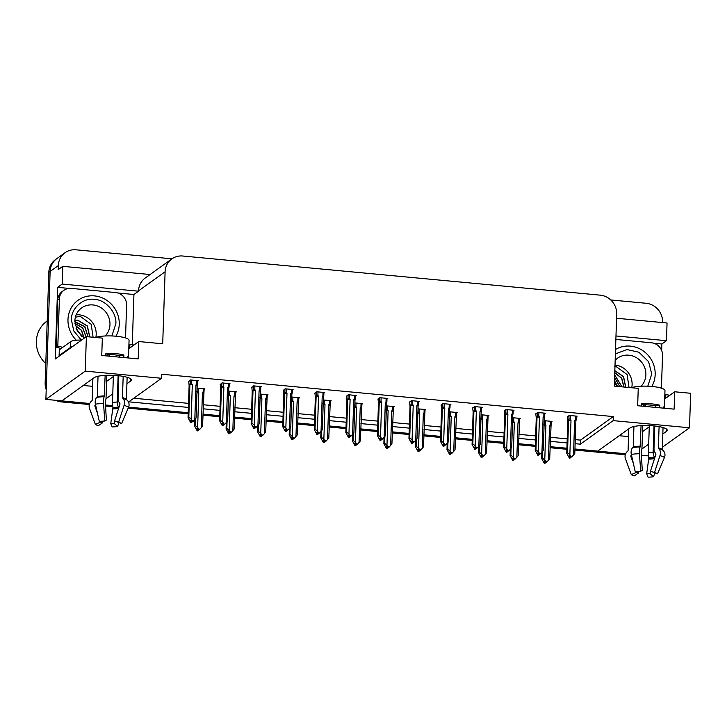 <?xml version="1.0" encoding="UTF-8"?>
<svg xmlns="http://www.w3.org/2000/svg" width="727" height="727" viewBox="0 0 727 727"><rect width="100%" height="100%" fill="white"/><g stroke="black" fill="none" stroke-linecap="round" stroke-linejoin="round"><path stroke-width="1.09" d="M662.833 433.983L666.505 431.347A18.975 4.089 -178.1 0 0 667.241 430.266A18.975 4.089 -178.1 0 0 650.992 425.668A18.975 4.089 -178.1 0 0 630.045 427.93L597.748 451.122L574.939 448.986L625.647 453.739M92.629 386.346L83.287 385.474M126.916 383.738L130.596 381.102A18.975 4.089 -178.1 0 0 131.333 380.021A18.975 4.089 -178.1 0 0 115.084 375.423A18.975 4.089 -178.1 0 0 94.137 377.686L61.831 400.877L45.883 399.387L50.127 271.471A17.793 16.73 -125.7 0 1 56.842 258.621A17.793 16.73 -125.7 0 0 50.127 271.471L46.455 382.02L45.147 382.965L48.818 272.407A17.793 16.73 -125.7 0 1 55.525 259.557L65.039 252.732A17.793 16.73 -125.7 0 1 75.99 249.815L171.972 258.812M648.539 455.884L641.178 455.193M619.204 435.718L628.546 436.591M566.915 448.232L550.103 446.66L566.915 448.232M535.363 445.278L518.542 443.697L535.363 445.278M503.802 442.316L486.981 440.735L503.802 442.316M472.241 439.353L455.429 437.781L472.241 439.353M440.689 436.4L423.868 434.819L440.689 436.4M409.128 433.437L392.307 431.865L409.128 433.437M377.567 430.484L360.756 428.903L377.567 430.484M346.016 427.521L329.195 425.949L346.016 427.521M314.455 424.568L297.634 422.987L314.455 424.568M282.894 421.605L266.082 420.024L282.894 421.605M251.342 418.643L234.521 417.071L251.342 418.643M219.781 415.69L202.96 414.108L219.781 415.69M188.22 412.727L128.588 407.138L188.22 412.727M112.621 405.639L105.261 404.948L112.621 405.639M117.838 292.99L133.932 294.499L132.269 344.734M575.121 443.679L580.382 444.17L613.179 420.624L689.505 427.776L690.65 393.28L674.701 391.78L674.12 409.147L637.67 405.73L638.242 388.363L614.315 386.119L616.705 314.119A17.793 16.73 54.3 0 0 600.193 295.153L182.768 256.013A17.793 16.73 54.3 0 0 171.808 258.93A17.793 16.73 54.3 0 0 165.102 271.78L162.712 343.78L138.784 341.545L138.212 358.902L101.753 355.485L102.334 338.119L86.386 336.628L55.225 359.002L57.606 287.347L68.911 288.401M653.755 343.235L661.87 343.998L661.652 350.541M150.098 274.524L62.786 266.336L62.195 284.048L138.53 291.2L133.932 294.499M62.195 284.048L57.606 287.347M615.987 335.965L666.468 340.699L661.87 343.998M171.808 258.93L145.246 278.005A17.793 16.73 54.3 0 0 138.539 290.855L138.53 291.2M666.468 340.699L667.05 322.988L616.569 318.253M610.735 299.951L646.085 303.268A17.793 16.73 -125.7 0 1 662.597 322.234L662.579 322.57M62.786 266.336L58.187 269.635L58.324 265.582A17.793 16.73 -125.7 0 1 65.039 252.732M689.505 427.776L662.388 447.25M86.386 336.628L85.241 371.124L45.883 399.387M105.96 398.787L112.785 393.889M641.877 449.032L648.693 444.133M85.241 371.124L161.567 378.276L128.77 401.831L188.402 407.42M203.142 408.801L219.954 410.382M234.694 411.764L251.515 413.336M266.255 414.717L283.076 416.298M297.816 417.68L314.627 419.252M329.367 420.633L346.188 422.214M360.928 423.596L377.749 425.177M392.489 426.558L409.301 428.13M424.041 429.512L440.862 431.093M455.602 432.474L472.423 434.046M487.163 435.428L503.975 437.009M518.714 438.39L535.535 439.962M550.275 441.344L567.096 442.925M138.784 341.545L128.779 348.724M674.701 391.78L664.696 398.969M575.248 439.626L580.519 440.117L613.306 416.571L161.703 374.232L161.567 378.276M613.306 416.571L613.179 420.624M580.519 440.117L580.382 444.17M133.777 398.232L188.538 403.367M203.278 404.748L220.09 406.329M234.83 407.711L251.651 409.283M266.391 410.664L283.212 412.245M297.952 413.627L314.764 415.208M329.504 416.589L346.325 418.161M361.065 419.543L377.876 421.124M392.616 422.505L409.437 424.077M424.177 425.459L440.998 427.04M455.738 428.421L472.55 429.993M487.29 431.375L504.111 432.956M518.851 434.337L535.672 435.918M550.412 437.3L567.224 438.872M386.982 399.014L387.782 398.441L379.803 397.696L378.013 399.387M323.86 393.098L324.66 392.525L316.69 391.771L314.891 393.471M292.309 390.135L293.108 389.563L285.129 388.818L283.339 390.508M260.748 387.182L261.547 386.61L253.569 385.855L251.778 387.555M229.196 384.219L229.986 383.647L222.017 382.902L220.217 384.592M355.421 396.051L356.221 395.479L348.242 394.734L346.452 396.433M418.534 401.976L419.334 401.395L411.364 400.65L409.565 402.349M450.095 404.93L450.894 404.357L442.916 403.612L441.125 405.302M481.656 407.892L482.455 407.32L474.477 406.566L472.686 408.265M513.207 410.846L514.007 410.273L506.037 409.528L504.238 411.218M544.768 413.808L545.568 413.236L537.589 412.482L535.799 414.181M576.329 416.762L577.129 416.189L569.15 415.444L567.36 417.144M197.635 381.257L198.435 380.684L190.456 379.939L188.666 381.639M361.892 404.221L362.682 403.649L354.876 402.922M298.77 398.305L299.569 397.733L291.763 396.997M267.218 395.343L268.009 394.77L260.202 394.043M235.657 392.389L236.457 391.817L228.651 391.081M330.331 401.268L331.13 400.686L323.324 399.959M393.443 407.184L394.243 406.611L386.437 405.875M425.004 410.137L425.804 409.565L417.998 408.838M456.565 413.1L457.356 412.527L449.55 411.791M488.117 416.053L488.917 415.48L481.11 414.753M519.678 419.016L520.477 418.443L512.671 417.707M551.239 421.978L552.029 421.406L544.223 420.669M204.096 389.427L204.896 388.854L197.09 388.127M642.514 431.62L649.266 426.767M106.596 381.384L113.357 376.531M89.73 403.494L62.976 400.986A17.793 16.73 -125.7 0 1 61.877 400.85M625.275 454.766L574.903 450.049M566.878 449.295L550.066 447.714M535.326 446.333L518.505 444.76M503.766 443.379L486.945 441.798M472.205 440.417L455.393 438.844M440.653 437.463L423.832 435.882M409.092 434.501L392.271 432.928M377.531 431.538L360.719 429.966M345.979 428.585L329.158 427.003M314.418 425.622L297.597 424.05M282.858 422.669L266.046 421.087M251.306 419.706L234.485 418.134M219.745 416.753L202.924 415.172M188.184 413.79L128.161 408.165M112.776 406.72L105.342 406.02M89.357 404.521L61.659 401.931A17.793 16.73 -125.7 0 1 55.815 400.313M46.21 389.663A17.793 16.73 -125.7 0 1 45.147 382.965M195.272 425.422L199.625 429.484L198.498 429.911L197.417 428.43L196.753 428.903L197.844 430.384L197.19 430.857L194.518 425.967L195.272 425.422L195.499 418.734M196.672 391.644L198.126 391.689L198.244 388.236M197.844 430.384L197.19 430.857M194.727 419.624L194.518 425.967M201.279 427.712L202.569 426.113L203.96 392.326L203.142 392.153L202.424 393.116L201.279 427.712L199.625 429.484M203.96 392.326L203.142 392.153L203.26 388.7M197.635 427.367L198.78 392.771L198.126 391.689M198.226 429.53L198.307 430.429L197.544 430.702M199.153 429.439L198.498 429.911M196.926 392.916A4.035 0.872 1.9 0 1 198.78 392.771M203.642 393.716A4.035 0.872 -178.1 0 0 202.424 393.116M198.307 430.429L198.771 429.939M197.998 429.239L197.962 430.393M197.535 430.884L198.189 430.42M191.074 422.723L191.846 422.26L191.074 422.532M191.755 421.369L191.728 422.251M192.037 421.742L193.155 421.315L192.037 421.742L190.947 420.27L190.292 420.733L191.501 422.223L190.719 422.687L188.057 417.798L188.811 417.262L189.883 384.865A4.035 0.872 1.9 0 1 192.31 384.601L191.664 383.52L191.783 380.067M191.383 422.214L190.719 422.687M191.501 422.223L191.537 421.069M191.846 422.26L192.301 421.769M196.79 380.53L196.681 383.992L197.49 384.165L196.681 383.992L195.963 384.947A4.035 0.872 1.9 0 1 197.171 385.555L197.49 384.165M195.963 384.947L194.809 419.543L196.099 417.943L197.171 385.555M194.809 419.543L193.155 421.315M189.883 384.865L190.201 383.474L191.664 383.52M188.811 417.262L191.165 419.197L192.31 384.601M192.691 421.278L191.165 419.197M188.675 381.221L189.129 385.41L188.057 417.798M226.833 428.385L231.177 432.447L230.059 432.874L228.969 431.393L228.314 431.865L229.405 433.347L228.751 433.81L226.079 428.921L226.833 428.385L227.051 421.696M228.223 394.607L229.687 394.643L229.805 391.19M229.405 433.347L228.751 433.81M226.288 422.587L226.079 428.921M232.831 430.666L234.121 429.066L235.521 395.288L234.703 395.115L233.985 396.07L232.831 430.666L231.177 432.447M235.521 395.288L234.703 395.115L234.812 391.662M229.187 430.329L230.341 395.724L229.687 394.643M229.777 432.492L229.868 433.383L229.096 433.655M230.713 432.401L230.059 432.874M228.487 395.87A4.035 0.872 1.9 0 1 230.341 395.724M235.194 396.678A4.035 0.872 -178.1 0 0 233.985 396.07M229.868 433.383L230.323 432.892M229.559 432.192L229.523 433.356M229.096 433.846L229.75 433.374M258.394 431.338L262.738 435.4L261.62 435.827L260.53 434.355L259.875 434.819L260.957 436.3L260.302 436.773L257.64 431.883L258.394 431.338L258.612 424.65M259.784 397.56L261.247 397.605L261.356 394.152M260.957 436.3L260.302 436.773M257.849 425.549L257.64 431.883M264.392 433.628L265.682 432.029L267.073 398.251L266.255 398.078L265.537 399.032L264.392 433.628L262.738 435.4M267.073 398.251L266.255 398.078L266.373 394.616M260.748 433.283L261.893 398.687L261.247 397.605M261.338 435.455L261.429 436.345L260.657 436.618M262.274 435.355L261.62 435.827M260.048 398.832A4.035 0.872 1.9 0 1 261.893 398.687M266.754 399.632A4.035 0.872 -178.1 0 0 265.537 399.032M261.429 436.345L261.884 435.855M261.12 435.155L261.084 436.309M260.648 436.809L261.311 436.336M289.946 434.301L294.299 438.363L293.172 438.79L292.081 437.309L291.427 437.781L292.518 439.262L291.863 439.735L289.192 434.846L289.946 434.301L290.173 427.612M291.336 400.522L292.799 400.559L292.917 397.106M292.518 439.262L291.863 439.735M289.401 428.503L289.192 434.846M295.953 436.582L297.243 434.982L298.633 401.204L297.816 401.031L297.098 401.986L295.953 436.582L294.299 438.363M298.633 401.204L297.816 401.031L297.934 397.578M292.309 436.245L293.454 401.649L292.799 400.559M292.89 438.408L292.981 439.308L292.218 439.571M293.826 438.317L293.172 438.79M291.6 401.786A4.035 0.872 1.9 0 1 293.454 401.649M298.315 402.594A4.035 0.872 -178.1 0 0 297.098 401.986M292.981 439.308L293.444 438.817M292.672 438.108L292.636 439.272M292.209 439.762L292.863 439.29M222.626 425.677L223.407 425.222L222.635 425.486M223.316 424.323L223.289 425.204M223.589 424.704L224.716 424.277L223.589 424.704L222.507 423.223L221.853 423.696L223.053 425.186L222.28 425.649L219.618 420.76L220.363 420.215L221.444 387.827A4.035 0.872 1.9 0 1 223.871 387.564L223.225 386.482L223.334 383.02M222.935 425.177L222.28 425.649M223.053 425.186L223.098 424.023M223.407 425.222L223.861 424.732M228.351 383.492L228.233 386.946L229.05 387.118L228.233 386.946L227.515 387.9A4.035 0.872 1.9 0 1 228.732 388.509L229.05 387.118M227.515 387.9L226.37 422.505L227.66 420.897L228.732 388.509M226.37 422.505L224.716 424.277M221.444 387.827L221.762 386.437L223.225 386.482M220.363 420.215L222.726 422.16L223.871 387.564M224.252 424.232L222.726 422.16M220.236 384.174L220.69 388.363L219.618 420.76M254.186 428.639L254.959 428.176L254.196 428.448M254.868 427.285L254.841 428.167M255.15 427.667L256.277 427.24L255.15 427.667L254.059 426.186L253.405 426.658L254.614 428.148L253.841 428.603L251.169 423.714L251.924 423.178L252.996 390.781A4.035 0.872 1.9 0 1 255.431 390.517L254.777 389.436L254.895 385.982M254.495 428.13L253.841 428.603M254.614 428.148L254.65 426.985M254.959 428.176L255.413 427.685M259.902 386.455L259.793 389.908L260.611 390.081L259.793 389.908L259.076 390.862A4.035 0.872 1.9 0 1 260.293 391.471L260.611 390.081M259.076 390.862L257.931 425.459L259.212 423.859L260.293 391.471M257.931 425.459L256.277 427.24M252.996 390.781L253.314 389.399L254.777 389.436M251.924 423.178L254.277 425.113L255.431 390.517M255.804 427.194L254.277 425.113M251.787 387.137L252.242 391.326L251.169 423.714M285.747 431.593L286.52 431.138L285.747 431.411M286.429 430.239L286.402 431.129M286.711 430.62L287.828 430.193L286.711 430.62L285.62 429.139L284.966 429.612L286.174 431.102L285.393 431.565L282.73 426.676L283.485 426.131L284.557 393.743A4.035 0.872 1.9 0 1 286.983 393.48L286.338 392.398L286.447 388.945M286.056 431.093L285.393 431.565M286.174 431.102L286.211 429.948M286.52 431.138L286.974 430.648M291.463 389.408L291.345 392.862L292.163 393.034L291.345 392.862L290.636 393.816A4.035 0.872 1.9 0 1 291.845 394.425L292.163 393.034M290.636 393.816L289.482 428.421L290.773 426.822L291.845 394.425M289.482 428.421L287.828 430.193M284.557 393.743L284.875 392.353L286.338 392.398M283.485 426.131L285.838 428.076L286.983 393.48M287.365 430.148L285.838 428.076M283.348 390.099L283.803 394.288L282.73 426.676M317.299 434.555L318.081 434.092L317.308 434.364M317.99 433.201L317.953 434.083M318.262 433.583L319.389 433.156L318.262 433.583L317.181 432.102L316.527 432.574L317.726 434.064L316.954 434.519L314.282 429.63L315.036 429.094L316.118 396.706A4.035 0.872 1.9 0 1 318.544 396.433L317.899 395.352L318.008 391.898M317.608 434.055L316.954 434.519M317.726 434.064L317.772 432.901M318.081 434.092L318.535 433.601M323.024 392.371L322.906 395.824L323.724 395.997L322.906 395.824L322.188 396.778A4.035 0.872 1.9 0 1 323.406 397.387L323.724 395.997M322.188 396.778L321.043 431.375L322.334 429.775L323.406 397.387M321.043 431.375L319.389 433.156M316.118 396.706L316.436 395.315L317.899 395.352M315.036 429.094L317.399 431.038L318.544 396.433M318.926 433.11L317.399 431.038M314.909 393.053L315.364 397.242L314.282 429.63M631.454 387.727A17.793 3.835 1.9 0 1 652.11 386.482A17.793 3.835 1.9 0 1 664.969 390.608L664.396 407.974A17.793 3.835 -178.1 0 0 663.733 406.884L663.687 408.174M659.716 407.802L659.798 405.221A17.793 3.835 -178.1 0 0 651.537 403.848A17.793 3.835 -178.1 0 0 641.796 403.53L641.705 406.111M654.736 425.995L653.991 448.577A6.525 4.689 -74.9 0 0 655.436 453.057L655.954 454.13L650.501 471.087L654.5 472.577L659.962 455.62A6.525 4.689 -74.9 0 0 658.944 448.713L658.38 447.859L659.089 426.613M663.042 427.531L662.315 449.513A0.591 0.554 -51.4 0 0 662.488 449.94L663.051 450.449A6.525 6.116 128.6 0 1 664.451 457.519L657.517 473.85L652.301 471.85A8.133 1.754 1.9 0 0 651.974 471.641M644.894 406.411L644.949 404.794M628.8 428.821L628.083 450.513A0.591 0.554 128.6 0 1 627.883 450.949L627.283 451.494A6.525 6.116 -51.4 0 0 625.411 458.655L631.272 474.613L636.643 472.305L636.379 471.596M641.06 425.622L640.133 446.951A6.525 1.772 88.3 0 0 639.433 453.703L640.696 471.287A13.64 2.944 1.9 0 0 635.244 471.759L631.327 454.411A6.525 4.307 -99.3 0 1 632.699 447.605L633.262 446.796L633.935 426.504M643.35 406.266L643.404 404.821A11.859 2.554 1.9 0 1 655.4 405.939L655.354 407.393M654.027 425.913L653.155 452.167A6.525 4.307 80.7 0 0 654.454 457.301L654.773 457.819M650.72 471.169L649.929 473.55A8.133 1.754 1.9 0 1 646.676 473.831L648.847 457.792A6.525 1.772 -91.7 0 1 648.411 452.576L649.311 425.577M645.476 406.466L645.531 404.803M640.696 471.287L642.259 470.314L641.241 451.721A6.525 1.772 88.3 0 0 641.986 447.45L642.713 425.549M633.335 463.29L630.782 456.338A0.591 0.554 128.6 0 1 630.954 455.693L631.499 455.193M637.97 471.432L638.442 473.068A8.133 1.754 1.9 0 1 636.643 472.305M654.5 472.577A13.64 2.944 1.9 0 1 655.836 472.995A13.64 2.944 1.9 0 1 657.517 473.85M638.442 473.068L634.289 475.885A13.64 2.944 1.9 0 1 631.272 474.613M649.929 473.55L653.546 476.703A13.64 2.944 1.9 0 1 648.093 477.185L646.676 473.831M653.546 476.703L654.845 472.823M669.849 395.27A11.859 2.554 -178.1 0 0 665.796 394.688L664.841 394.597M615.869 339.454L651.51 342.799A11.859 11.15 -125.7 0 1 662.524 355.439L661.434 388.173M641.796 403.53L643.404 404.821M655.4 405.939L659.798 405.221M95.546 337.482A17.793 3.835 1.9 0 1 116.193 336.237A17.793 3.835 1.9 0 1 129.061 340.363L128.488 357.729A17.793 3.835 -178.1 0 0 127.816 356.639L127.779 357.929M123.799 357.557L123.881 354.976A17.793 3.835 -178.1 0 0 115.62 353.604A17.793 3.835 -178.1 0 0 105.878 353.295L105.797 355.866M118.828 375.75L118.074 398.332A6.525 4.689 -74.9 0 0 119.528 402.813L120.046 403.894L114.584 420.842L118.592 422.332L124.053 405.384A6.525 4.689 -74.9 0 0 123.027 398.469L122.472 397.614L123.172 376.368M127.134 377.286L126.407 399.277A0.591 0.554 -51.4 0 0 126.58 399.696L127.143 400.204A6.525 6.116 128.6 0 1 128.534 407.274L121.609 423.605L116.384 421.605A8.133 1.754 1.9 0 0 116.066 421.396M108.977 356.166L109.032 354.549M92.892 378.576L92.175 400.268A0.591 0.554 128.6 0 1 91.965 400.704L91.375 401.249A6.525 6.116 -51.4 0 0 89.503 408.41L95.364 424.368L100.726 422.06L100.471 421.36M105.151 375.377L104.215 396.706A6.525 1.772 88.3 0 0 103.525 403.458L104.788 421.042A13.64 2.944 1.9 0 0 99.335 421.524L95.41 404.167A6.525 4.307 -99.3 0 1 96.782 397.36L97.354 396.551L98.027 376.259M107.442 356.021L107.487 354.576A11.859 2.554 1.9 0 1 119.492 355.694L119.446 357.148M118.11 375.668L117.247 401.922A6.525 4.307 80.7 0 0 118.537 407.056L118.855 407.574M114.811 420.924L114.012 423.305A8.133 1.754 1.9 0 1 110.758 423.596L112.93 407.547A6.525 1.772 -91.7 0 1 112.503 402.34L113.394 375.341M109.568 356.221L109.623 354.558M104.788 421.042L106.351 420.07L105.333 401.477A6.525 1.772 88.3 0 0 106.069 397.206L106.796 375.305M97.418 413.045L94.864 406.102A0.591 0.554 128.6 0 1 95.037 405.448L95.591 404.948M102.062 421.187L102.525 422.823A8.133 1.754 1.9 0 1 100.726 422.06M118.592 422.332A13.64 2.944 1.9 0 1 119.928 422.75A13.64 2.944 1.9 0 1 121.609 423.605M102.525 422.823L98.372 425.649A13.64 2.944 1.9 0 1 95.364 424.368M114.012 423.305L117.638 426.458A13.64 2.944 1.9 0 1 112.176 426.94L110.758 423.596M117.638 426.458L118.928 422.578M72.518 346.588A11.859 2.554 -178.1 0 0 70.592 347.352L59.114 355.594A11.859 2.554 1.9 0 1 59.859 355.676M133.941 345.025A11.859 2.554 -178.1 0 0 129.888 344.444L128.924 344.353M81.597 340.063A11.859 2.554 -178.1 0 0 70.783 341.572L59.305 349.814L59.114 355.594M57.751 300.069L59.396 298.897A11.859 11.15 -125.7 0 1 63.867 290.327L62.231 291.509A11.859 11.15 54.3 0 0 57.751 300.069L56.179 347.533A11.859 11.15 -125.7 0 1 60.95 348.624M63.867 290.327A11.859 11.15 -125.7 0 1 71.173 288.383L115.602 292.554A11.859 11.15 -125.7 0 1 126.607 305.195L125.526 337.928M56.179 347.533L57.815 346.361A11.859 11.15 -125.7 0 1 62.595 347.451M59.396 298.897L57.815 346.361M105.878 353.295L107.487 354.576M119.492 355.694L123.881 354.976M615.387 353.885L626.974 349.551L638.906 352.222L648.584 361.646L651.755 374.005L647.784 386.201M625.638 387.182L623.448 376.713L614.833 370.761M625.756 387.191L623.575 376.604L614.833 370.643M623.866 387.018L621.612 378.322L614.76 372.724M623.993 387.028L621.73 378.213L614.769 372.587M614.688 375.023L621.912 386.837M614.697 374.859L622.048 386.846M614.597 377.713L619.777 386.637M619.922 386.646L614.606 377.522M614.488 380.93L617.432 386.382M617.605 386.428L614.497 380.694M615.533 349.469A26.69 25.091 -125.7 0 1 630.4 346.134A26.69 25.091 -125.7 0 1 651.81 386.455M631.763 387.618A18.384 17.284 54.3 0 0 615.042 365.072A18.384 17.284 54.3 0 0 615.015 365.072M629.028 387.5L627.101 374.541L616.114 366.544L614.769 366.635M81.306 340.054L73.763 330.93L71.41 319.862C70.937 308.466 83.123 297.525 94.246 299.351C105.388 299.469 116.929 312.483 115.847 323.76L111.867 335.956M89.73 336.937L87.185 325.969L77.762 320.334L74.863 320.343M89.839 336.955L87.349 325.914L77.898 320.234L74.872 320.271M87.958 336.774L84.732 326.741L74.826 321.679M88.076 336.783L84.895 326.687L74.826 321.579M74.908 323.333L82.714 328.095L86.013 336.892M74.899 323.206L82.796 327.95L86.14 336.801M75.235 325.432L81.415 330.385L84.032 338M84.178 338.091L81.542 330.294L75.199 325.278M76.126 328.431L81.524 336.138M81.724 336.31L76.035 328.177M76.353 340.227A26.69 25.091 -125.7 0 1 78.053 300.26A26.69 25.091 -125.7 0 1 94.483 295.898A26.69 25.091 -125.7 0 1 115.893 336.21M95.855 337.373A18.384 17.284 54.3 0 0 79.134 314.827A18.384 17.284 54.3 0 0 76.162 314.809M47.2 320.952L46.864 321.198A27.871 26.208 54.3 0 0 36.35 341.336A27.871 26.208 54.3 0 0 45.792 363.609M93.12 337.255L91.184 324.306L80.197 316.3L75.363 317.199M321.507 437.263L325.85 441.316L324.733 441.743L323.642 440.271L322.988 440.744L324.078 442.216L323.424 442.688L320.752 437.799L321.507 437.263L321.725 430.566M322.897 403.485L324.36 403.521L324.478 400.068M324.078 442.216L323.424 442.688M320.961 431.465L320.752 437.799M327.504 439.544L328.795 437.945L330.185 404.167L329.376 403.994L328.659 404.948L327.504 439.544L325.85 441.316M330.185 404.167L329.376 403.994L329.485 400.541M323.86 439.199L325.005 404.603L324.36 403.521M324.451 441.371L324.542 442.261L323.769 442.534M325.387 441.28L324.733 441.743M323.161 404.748A4.035 0.872 1.9 0 1 325.005 404.603M329.867 405.557A4.035 0.872 -178.1 0 0 328.659 404.948M324.542 442.261L324.996 441.771M324.233 441.071L324.197 442.234M323.769 442.725L324.424 442.252M353.068 440.217L357.411 444.279L356.294 444.706L355.203 443.225L354.549 443.697L355.63 445.178L354.976 445.651L352.313 440.762L353.068 440.217L353.286 433.528M354.458 406.438L355.921 406.484L356.03 403.022M355.63 445.178L354.976 445.651M352.522 434.419L352.313 440.762M359.065 442.507L360.356 440.898L361.746 407.12L360.928 406.947L360.21 407.902L359.065 442.507L357.411 444.279M361.746 407.12L360.928 406.947L361.046 403.494M355.421 442.161L356.566 407.565L355.921 406.484M356.012 444.324L356.103 445.224L355.33 445.487M356.948 444.233L356.294 444.706M354.721 407.711A4.035 0.872 1.9 0 1 356.566 407.565M361.428 408.51A4.035 0.872 -178.1 0 0 360.21 407.902M356.103 445.224L356.557 444.733M355.794 444.033L355.757 445.188M355.321 445.678L355.985 445.206M384.619 443.179L388.972 447.241L387.845 447.668L386.755 446.187L386.101 446.66L387.191 448.132L386.537 448.604L383.865 443.715L384.619 443.179L384.847 436.491M386.01 409.401L387.473 409.437L387.591 405.984M387.191 448.132L386.537 448.604M384.074 437.381L383.865 443.715M390.626 445.46L391.917 443.861L393.307 410.083L392.489 409.91L391.771 410.864L390.626 445.46L388.972 447.241M393.307 410.083L392.489 409.91L392.607 406.457M386.973 445.124L388.127 410.519L387.473 409.437M387.564 447.287L387.655 448.177L386.891 448.45M388.5 447.196L387.845 447.668M386.273 410.664A4.035 0.872 1.9 0 1 388.127 410.519M392.989 411.473A4.035 0.872 -178.1 0 0 391.771 410.864M387.655 448.177L388.118 447.687M387.346 446.987L387.309 448.15M386.882 448.641L387.536 448.168M348.86 437.518L349.632 437.054L348.869 437.327M349.542 436.164L349.514 437.045M349.823 436.536L350.95 436.109L349.823 436.536L348.733 435.055L348.079 435.528L349.287 437.018L348.515 437.481L345.843 432.592L346.597 432.047L347.67 399.659A4.035 0.872 1.9 0 1 350.105 399.396L349.451 398.314L349.569 394.861M349.169 437.009L348.515 437.481M349.287 437.018L349.323 435.864M349.632 437.054L350.087 436.563M354.576 395.324L354.467 398.787L355.285 398.959L354.467 398.787L353.749 399.741A4.035 0.872 1.9 0 1 354.967 400.341L355.285 398.959M353.749 399.741L352.604 434.337L353.885 432.738L354.967 400.341M352.604 434.337L350.95 436.109M347.67 399.659L347.988 398.269L349.451 398.314M346.597 432.047L348.951 433.992L350.105 399.396M350.478 436.064L348.951 433.992M346.461 396.015L346.915 400.204L345.843 432.592M380.421 440.471L381.193 440.008L380.421 440.28M381.102 439.117L381.075 439.999M381.384 439.499L382.502 439.072L381.384 439.499L380.294 438.017L379.639 438.49L380.848 439.98L380.067 440.435L377.404 435.555L378.158 435.01L379.23 402.622A4.035 0.872 1.9 0 1 381.657 402.358L381.012 401.268L381.121 397.814M380.73 439.971L380.067 440.435M380.848 439.98L380.884 438.817M381.193 440.008L381.648 439.526M386.137 398.287L386.019 401.74L386.837 401.913L386.019 401.74L385.31 402.694A4.035 0.872 1.9 0 1 386.519 403.303L386.837 401.913M385.31 402.694L384.156 437.29L385.446 435.691L386.519 403.303M384.156 437.29L382.502 439.072M379.23 402.622L379.549 401.231L381.012 401.268M378.158 435.01L380.512 436.954L381.657 402.358M382.038 439.026L380.512 436.954M378.022 398.969L378.476 403.158L377.404 435.555M411.973 443.434L412.754 442.97L411.982 443.243M412.663 442.08L412.627 442.961M412.936 442.452L414.063 442.025L412.936 442.452L411.855 440.98L411.191 441.443L412.4 442.934L411.627 443.397L408.956 438.508L409.71 437.972L410.791 405.575A4.035 0.872 1.9 0 1 413.218 405.312L412.563 404.23L412.682 400.777M412.282 442.925L411.627 443.397M412.4 442.934L412.445 441.78M412.754 442.97L413.209 442.479M417.698 401.249L417.58 404.703L418.398 404.875L417.58 404.703L416.862 405.657A4.035 0.872 1.9 0 1 418.08 406.266L418.398 404.875M416.862 405.657L415.717 440.253L417.007 438.654L418.08 406.266M415.717 440.253L414.063 442.025M410.791 405.575L411.109 404.194L412.563 404.23M409.71 437.972L412.073 439.908L413.218 405.312M413.599 441.989L412.073 439.908M409.583 401.931L410.037 406.12L408.956 438.508M416.18 446.133L420.524 450.195L419.406 450.622L418.316 449.141L417.661 449.613L418.752 451.094L418.089 451.567L415.426 446.678L416.18 446.133L416.398 439.444M417.571 412.354L419.034 412.4L419.152 408.947M418.752 451.094L418.089 451.567M415.635 440.335L415.426 446.678M422.178 448.423L423.468 446.823L424.859 413.036L424.05 412.872L423.332 413.827L422.178 448.423L420.524 450.195M424.859 413.036L424.05 412.872L424.159 409.41M418.534 448.077L419.679 413.481L419.034 412.4M419.125 450.24L419.215 451.14L418.443 451.412M420.061 450.149L419.406 450.622M417.834 413.627A4.035 0.872 1.9 0 1 419.679 413.481M424.541 414.426A4.035 0.872 -178.1 0 0 423.332 413.827M419.215 451.14L419.67 450.649M418.906 449.949L418.87 451.103M418.443 451.594L419.097 451.131M447.732 449.095L452.085 453.157L450.958 453.584L449.877 452.103L449.222 452.576L450.304 454.057L449.649 454.52L446.987 449.631L447.732 449.095L447.959 442.407M449.132 415.317L450.595 415.353L450.704 411.9M450.304 454.057L449.649 454.52M447.196 443.297L446.987 449.631M453.739 451.376L455.029 449.777L456.42 415.998L455.602 415.826L454.884 416.78L453.739 451.376L452.085 453.157M456.42 415.998L455.602 415.826L455.72 412.373M450.095 451.04L451.24 416.435L450.595 415.353M450.685 453.203L450.776 454.093L450.004 454.366M451.621 453.112L450.958 453.584M449.395 416.58A4.035 0.872 1.9 0 1 451.24 416.435M456.102 417.389A4.035 0.872 -178.1 0 0 454.884 416.78M450.776 454.093L451.231 453.612M450.467 452.903L450.422 454.066M449.995 454.557L450.658 454.084M479.293 452.049L483.646 456.111L482.519 456.538L481.428 455.066L480.774 455.529L481.865 457.01L481.21 457.483L478.539 452.594L479.293 452.049L479.52 445.36M480.683 418.27L482.146 418.316L482.265 414.863M481.865 457.01L481.21 457.483M478.748 446.26L478.539 452.594M485.3 454.339L486.581 452.739L487.981 418.961L487.163 418.788L486.445 419.743L485.3 454.339L483.646 456.111M487.981 418.961L487.163 418.788L487.272 415.326M481.647 453.993L482.801 419.397L482.146 418.316M482.237 456.165L482.328 457.056L481.565 457.328M483.173 456.065L482.519 456.538M480.947 419.543A4.035 0.872 1.9 0 1 482.801 419.397M487.663 420.342A4.035 0.872 -178.1 0 0 486.445 419.743M482.328 457.056L482.792 456.565M482.019 455.865L481.983 457.019M481.556 457.519L482.21 457.047M510.854 455.011L515.198 459.073L514.08 459.5L512.989 458.019L512.335 458.492L513.426 459.973L512.762 460.445L510.1 455.556L510.854 455.011L511.072 448.323M512.244 421.233L513.707 421.278L513.825 417.816M513.426 459.973L512.762 460.445M510.309 449.213L510.1 455.556M516.852 457.292L518.142 455.693L519.532 421.914L518.724 421.742L518.006 422.696L516.852 457.292L515.198 459.073M519.532 421.914L518.724 421.742L518.833 418.289M513.207 456.956L514.352 422.36L513.707 421.278M513.798 459.119L513.889 460.018L513.117 460.282M514.734 459.028L514.08 459.5M512.508 422.496A4.035 0.872 1.9 0 1 514.352 422.36M519.214 423.305A4.035 0.872 -178.1 0 0 518.006 422.696M513.889 460.018L514.343 459.528M513.58 458.819L513.544 459.982M513.117 460.473L513.771 460M542.406 457.974L546.759 462.027L545.632 462.454L544.55 460.982L543.896 461.454L544.977 462.926L544.323 463.399L541.66 458.51L542.406 457.974L542.633 451.285M543.805 424.195L545.268 424.232L545.377 420.779M544.977 462.926L544.323 463.399M541.869 452.176L541.66 458.51M548.412 460.255L549.703 458.655L551.093 424.877L550.275 424.704L549.557 425.658L548.412 460.255L546.759 462.027M551.093 424.877L550.275 424.704L550.394 421.251M544.768 459.909L545.913 425.313L545.268 424.232M545.359 462.081L545.45 462.972L544.677 463.244M546.295 461.99L545.632 462.454M544.069 425.459A4.035 0.872 1.9 0 1 545.913 425.313M550.775 426.267A4.035 0.872 -178.1 0 0 549.557 425.658M545.45 462.972L545.904 462.481M545.141 461.781L545.096 462.945M544.668 463.435L545.332 462.963M443.534 446.387L444.306 445.933L443.543 446.196M444.215 445.033L444.188 445.915M444.497 445.415L445.624 444.988L444.497 445.415L443.406 443.933L442.752 444.406L443.961 445.896L443.188 446.36L440.517 441.471L441.271 440.925L442.343 408.538A4.035 0.872 1.9 0 1 444.779 408.274L444.124 407.193L444.242 403.73M443.843 445.887L443.188 446.36M443.961 445.896L443.997 444.742M444.306 445.933L444.76 445.442M449.25 404.203L449.141 407.656L449.958 407.829L449.141 407.656L448.423 408.61A4.035 0.872 1.9 0 1 449.64 409.219L449.958 407.829M448.423 408.61L447.278 443.216L448.559 441.607L449.64 409.219M447.278 443.216L445.624 444.988M442.343 408.538L442.661 407.147L444.124 407.193M441.271 440.925L443.624 442.87L444.779 408.274M445.151 444.942L443.624 442.87M441.135 404.884L441.589 409.074L440.517 441.471M475.094 449.35L475.867 448.886L475.094 449.159M475.776 447.996L475.749 448.877M476.058 448.377L477.176 447.95L476.058 448.377L474.967 446.896L474.313 447.369L475.522 448.859L474.74 449.313L472.077 444.424L472.832 443.888L473.904 411.491A4.035 0.872 1.9 0 1 476.33 411.228L475.685 410.146L475.794 406.693M475.403 448.841L474.74 449.313M475.522 448.859L475.558 447.696M475.867 448.886L476.321 448.395M480.811 407.165L480.692 410.619L481.51 410.791L480.692 410.619L479.974 411.573A4.035 0.872 1.9 0 1 481.192 412.182L481.51 410.791M479.974 411.573L478.829 446.169L480.12 444.57L481.192 412.182M478.829 446.169L477.176 447.95M473.904 411.491L474.222 410.11L475.685 410.146M472.832 443.888L475.185 445.833L476.33 411.228M476.712 447.905L475.185 445.833M472.695 407.847L473.15 412.036L472.077 444.424M506.646 452.303L507.428 451.849L506.655 452.121M507.337 450.949L507.301 451.84M507.61 451.331L508.736 450.904L507.61 451.331L506.528 449.849L505.865 450.322L507.073 451.812L506.301 452.276L503.629 447.387L504.384 446.841L505.465 414.454A4.035 0.872 1.9 0 1 507.891 414.19L507.237 413.109L507.355 409.655M506.955 451.803L506.301 452.276M507.073 451.812L507.119 450.658M507.428 451.849L507.882 451.358M512.371 410.119L512.253 413.572L513.071 413.745L512.253 413.572L511.535 414.526A4.035 0.872 1.9 0 1 512.753 415.135L513.071 413.745M511.535 414.526L510.39 449.132L511.681 447.532L512.753 415.135M510.39 449.132L508.736 450.904M505.465 414.454L505.783 413.063L507.237 413.109M504.384 446.841L506.746 448.786L507.891 414.19M508.273 450.858L506.746 448.786M504.256 410.81L504.711 414.999L503.629 447.387M538.207 455.266L538.98 454.802L538.216 455.075M538.889 453.912L538.861 454.793M539.17 454.293L540.297 453.866L539.17 454.293L538.08 452.812L537.426 453.284L538.634 454.775L537.862 455.229L535.19 450.34L535.944 449.804L537.017 417.416A4.035 0.872 1.9 0 1 539.452 417.144L538.798 416.062L538.916 412.609M538.516 454.766L537.862 455.229M538.634 454.775L538.671 453.612M538.98 454.802L539.434 454.311M543.923 413.081L543.814 416.535L544.632 416.707L543.814 416.535L543.096 417.489A4.035 0.872 1.9 0 1 544.314 418.098L544.632 416.707M543.096 417.489L541.951 452.085L543.233 450.486L544.314 418.098M541.951 452.085L540.297 453.866M537.017 417.416L537.335 416.026L538.798 416.062M535.944 449.804L538.298 451.749L539.452 417.144M539.825 453.821L538.298 451.749M535.808 413.763L536.262 417.952L535.19 450.34M569.768 458.228L570.541 457.765L569.768 458.037M570.45 456.874L570.422 457.756M570.731 457.247L571.849 456.82L570.731 457.247L569.641 455.774L568.987 456.238L570.195 457.728L569.414 458.192L566.751 453.303L567.505 452.757L568.578 420.37A4.035 0.872 1.9 0 1 571.004 420.106L570.359 419.025L570.468 415.571M570.068 457.719L569.414 458.192M570.195 457.728L570.232 456.574M570.541 457.765L570.995 457.274M575.484 416.035L575.366 419.497L576.184 419.67L575.366 419.497L574.648 420.451A4.035 0.872 1.9 0 1 575.866 421.051L576.184 419.67M574.648 420.451L573.503 455.047L574.793 453.448L575.866 421.051M573.503 455.047L571.849 456.82M568.578 420.37L568.896 418.979L570.359 419.025M567.505 452.757L569.859 454.702L571.004 420.106M571.386 456.774L569.859 454.702M567.369 416.725L567.823 420.915L566.751 453.303M666.577 429.139L666.505 431.347M58.324 265.582L48.818 272.407M165.102 271.78L138.539 290.855M130.669 378.894L130.596 381.102M61.659 401.931L62.976 400.986M203.978 391.617L204.078 388.781M197.517 383.447L197.608 380.612M190.201 383.474L190.32 380.039M235.539 394.579L235.63 391.735M267.1 397.533L267.191 394.697M298.652 400.495L298.752 397.651M229.078 386.41L229.169 383.574M221.762 386.437L221.871 383.002M260.63 389.372L260.729 386.528M253.314 389.399L253.432 385.955M292.19 392.326L292.281 389.49M284.875 392.353L284.993 388.918M323.751 395.288L323.842 392.444M316.436 395.315L316.545 391.88M658.38 447.859A17.793 3.835 1.9 0 1 662.315 449.513M633.262 446.796A17.793 3.835 1.9 0 1 640.378 446.169M653.155 452.167A11.859 2.554 1.9 0 1 648.411 452.576M654.454 457.301A14.031 3.026 1.9 0 1 648.847 457.792M631.718 456.165A14.631 3.153 1.9 0 1 630.954 455.693M654.727 457.946A14.631 3.153 1.9 0 1 648.993 458.446M631.908 456.992A14.785 3.19 1.9 0 1 630.782 456.338M654.5 458.673A14.785 3.19 1.9 0 1 649.011 459.128M631.327 454.411A20.283 4.371 1.9 0 1 639.433 453.703M659.962 455.62A20.283 4.371 1.9 0 1 664.451 457.519M632.699 447.605A18.593 4.008 1.9 0 1 640.133 446.951M658.944 448.713A18.593 4.008 1.9 0 1 663.051 450.449M633.117 447.187A17.993 3.88 1.9 0 1 640.314 446.56M658.517 448.268A17.993 3.88 1.9 0 1 662.488 449.94M665.678 398.26L665.796 394.688M122.472 397.614A17.793 3.835 1.9 0 1 126.407 399.277M97.354 396.551A17.793 3.835 1.9 0 1 104.47 395.924M117.247 401.922A11.859 2.554 1.9 0 1 112.503 402.34M118.537 407.056A14.031 3.026 1.9 0 1 112.93 407.547M95.81 405.93A14.631 3.153 1.9 0 1 95.037 405.448M118.819 407.702A14.631 3.153 1.9 0 1 113.076 408.201M95.991 406.747A14.785 3.19 1.9 0 1 94.864 406.102M118.583 408.429A14.785 3.19 1.9 0 1 113.094 408.883M95.41 404.167A20.283 4.371 1.9 0 1 103.525 403.458M124.053 405.384A20.283 4.371 1.9 0 1 128.534 407.274M96.782 397.36A18.593 4.008 1.9 0 1 104.215 396.706M123.027 398.469A18.593 4.008 1.9 0 1 127.143 400.204M97.209 396.942A17.993 3.88 1.9 0 1 104.397 396.315M122.599 398.023A17.993 3.88 1.9 0 1 126.58 399.696M129.769 348.015L129.888 344.444M70.783 341.572L70.592 347.352M615.178 360.228L617.496 358.193A18.384 17.284 -125.7 0 1 628.819 355.185A18.384 17.284 -125.7 0 1 645.885 374.578A18.384 17.284 -125.7 0 1 641.087 386.219M84.268 338.146L77.226 330.785L74.826 321.161C75.09 315.518 77.344 311.12 81.588 307.948A18.384 17.284 -125.7 0 1 92.902 304.94A18.384 17.284 -125.7 0 1 109.977 324.333A18.384 17.284 -125.7 0 1 105.179 335.974M330.212 403.449L330.303 400.613M361.773 406.411L361.864 403.576M393.325 409.374L393.425 406.529M355.303 398.242L355.403 395.406M347.988 398.269L348.106 394.834M386.864 401.204L386.955 398.36M379.549 401.231L379.667 397.796M418.425 404.157L418.516 401.322M411.109 404.194L411.218 400.75M424.886 412.327L424.977 409.492M456.447 415.29L456.538 412.445M487.999 418.243L488.099 415.408M519.56 421.206L519.651 418.361M551.121 424.168L551.211 421.324M449.977 407.12L450.077 404.285M442.661 407.147L442.779 403.712M481.538 410.083L481.628 407.238M474.222 410.11L474.34 406.666M513.098 413.036L513.189 410.201M505.783 413.063L505.892 409.628M544.65 415.998L544.75 413.154M537.335 416.026L537.453 412.591M576.211 418.952L576.302 416.117M568.896 418.979L569.005 415.544M204.014 391.88L204.123 388.781M197.553 383.711L197.653 380.612M235.575 394.843L235.675 391.744M267.136 397.796L267.236 394.697M298.688 400.759L298.797 397.66M229.114 386.673L229.214 383.574M260.666 389.627L260.775 386.537M292.227 392.589L292.327 389.49M323.788 395.552L323.888 392.453M617.477 386.419L614.424 383.056M76.744 301.205L78.053 300.26M330.249 403.712L330.349 400.613M361.81 406.675L361.91 403.576M393.362 409.637L393.471 406.538M355.339 398.505L355.439 395.406M386.9 401.468L387 398.369M418.452 404.421L418.561 401.322M424.922 412.591L425.022 409.492M456.483 415.553L456.583 412.454M488.035 418.507L488.144 415.408M519.596 421.469L519.696 418.37M551.157 424.423L551.257 421.324M450.013 407.384L450.113 404.285M481.574 410.337L481.674 407.247M513.126 413.299L513.235 410.201M544.687 416.262L544.787 413.163M576.247 419.215L576.347 416.117"/></g></svg>
